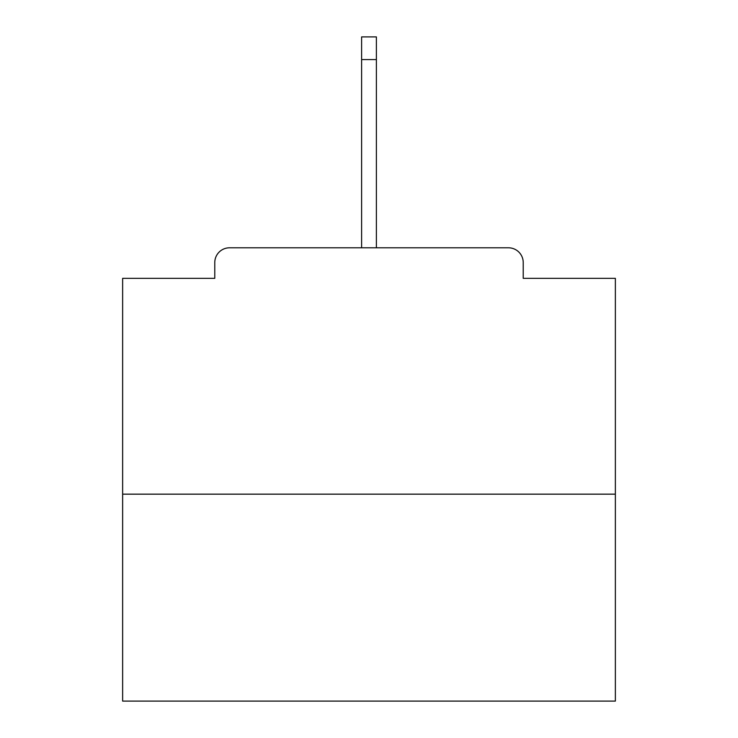 <?xml version="1.0" encoding="UTF-8"?>
<svg xmlns="http://www.w3.org/2000/svg" width="738" height="738" viewBox="0 0 738 738"><rect width="100%" height="100%" fill="white"/><g stroke="black" fill="none" stroke-linecap="round" stroke-linejoin="round"><path stroke-width="1.11" d="M523.224 278.337L523.224 262.571L523.224 278.337L615.363 278.337L615.363 701.1L122.637 701.1L122.637 278.337L214.776 278.337L214.776 262.571L214.776 278.337M615.363 494.156L122.637 494.156M523.224 262.571A14.778 14.778 0 0 0 508.445 247.793L229.555 247.793A14.778 14.778 0 0 0 214.776 262.571M508.445 247.793L445.863 247.793M292.137 247.793L229.555 247.793M376.389 59.566L361.611 59.566L361.611 36.9L376.389 36.9L376.389 247.793M361.611 59.566L361.611 247.793"/></g></svg>

